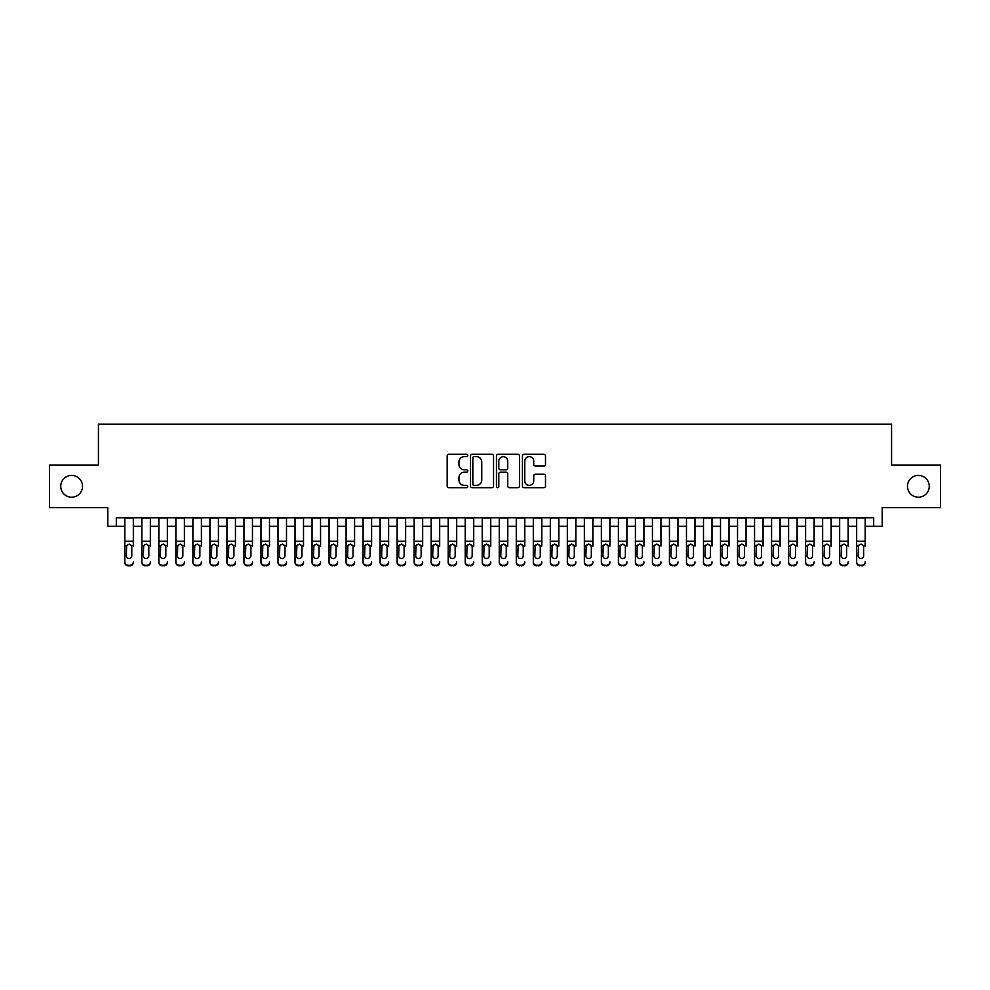 <?xml version="1.0" encoding="UTF-8"?>
<svg xmlns="http://www.w3.org/2000/svg" width="990" height="990" viewBox="0 0 990 990"><rect width="100%" height="100%" fill="white"/><g stroke="black" fill="none" stroke-linecap="round" stroke-linejoin="round"><path stroke-width="1.49" d="M467.763 455.462A1.176 1.176 0 0 0 466.599 454.299L448.854 454.299A1.671 1.671 0 0 0 447.183 455.969L447.183 486.041A1.671 1.671 0 0 0 448.854 487.711L466.599 487.711A1.176 1.176 0 0 0 467.763 486.536A1.176 1.176 0 0 0 466.599 485.372L464.298 485.372A5.346 5.346 0 0 1 458.952 480.026L458.952 477.514A5.346 5.346 0 0 1 464.298 472.168L466.599 472.168A1.176 1.176 0 0 0 467.763 471.005A1.176 1.176 0 0 0 466.599 469.829L464.298 469.829A5.346 5.346 0 0 1 458.952 464.483L458.952 461.983A5.346 5.346 0 0 1 464.298 456.637L466.599 456.637A1.176 1.176 0 0 0 467.763 455.462M907.484 486.325A10.89 10.89 0 0 0 918.374 497.215A10.89 10.89 0 0 0 929.264 486.325A10.89 10.89 0 0 0 918.374 475.423A10.89 10.89 0 0 0 907.484 486.325M60.736 486.325A10.89 10.89 0 0 0 71.627 497.215A10.89 10.89 0 0 0 82.517 486.325A10.89 10.89 0 0 0 71.627 475.423A10.89 10.89 0 0 0 60.736 486.325M543.819 466.067A1.671 1.671 0 0 0 545.49 464.397L545.49 455.969A1.671 1.671 0 0 0 543.819 454.299L524.106 454.299A1.671 1.671 0 0 0 522.435 455.969L522.435 486.041A1.671 1.671 0 0 0 524.106 487.711L543.819 487.711A1.671 1.671 0 0 0 545.49 486.041L545.49 475.844A1.671 1.671 0 0 0 543.819 474.173L535.392 474.173A1.671 1.671 0 0 0 533.721 475.844L533.721 480.905A4.467 4.467 0 0 1 529.254 485.372A4.467 4.467 0 0 1 524.774 480.905L524.774 461.105A4.467 4.467 0 0 1 529.254 456.637A4.467 4.467 0 0 1 533.721 461.105L533.721 464.397A1.671 1.671 0 0 0 535.392 466.067L543.819 466.067M116.3 526.321L116.3 517.807L873.7 517.807L873.7 526.321L882.201 526.321L882.201 507.598L940.5 507.598L940.5 465.04L891.569 465.04L891.569 424.203L98.431 424.203L98.431 465.04L49.5 465.04L49.5 507.598L107.799 507.598L107.799 526.321L124.814 526.321M493.54 455.969A1.671 1.671 0 0 0 491.869 454.299L472.156 454.299A1.671 1.671 0 0 0 470.485 455.969L470.485 486.041A1.671 1.671 0 0 0 472.156 487.711L491.869 487.711A1.671 1.671 0 0 0 493.54 486.041L493.54 455.969M498.131 454.299L517.844 454.299A1.671 1.671 0 0 1 519.515 455.969L519.515 486.041A1.671 1.671 0 0 1 517.844 487.711L509.404 487.711A1.671 1.671 0 0 1 507.734 486.041L507.734 473.839A1.671 1.671 0 0 0 506.063 472.168L500.47 472.168A1.671 1.671 0 0 0 498.799 473.839L498.799 486.536A1.176 1.176 0 0 1 497.636 487.711A1.176 1.176 0 0 1 496.46 486.536L496.46 455.969A1.671 1.671 0 0 1 498.131 454.299M133.328 526.321L141.83 526.321M150.344 526.321L158.858 526.321M167.36 526.321L175.874 526.321M184.388 526.321L192.889 526.321M201.403 526.321L209.917 526.321M218.419 526.321L226.933 526.321M235.447 526.321L243.948 526.321M252.462 526.321L260.976 526.321M269.49 526.321L277.992 526.321M286.506 526.321L295.02 526.321M303.522 526.321L312.036 526.321M320.55 526.321L329.051 526.321M337.565 526.321L346.079 526.321M354.581 526.321L363.095 526.321M371.609 526.321L380.111 526.321M388.625 526.321L397.139 526.321M405.64 526.321L414.154 526.321M422.668 526.321L431.17 526.321M439.684 526.321L448.198 526.321M456.699 526.321L465.213 526.321M473.727 526.321L482.229 526.321M490.743 526.321L499.257 526.321M507.771 526.321L516.273 526.321M524.787 526.321L533.301 526.321M541.802 526.321L550.316 526.321M558.83 526.321L567.332 526.321M575.846 526.321L584.36 526.321M592.861 526.321L601.375 526.321M609.889 526.321L618.391 526.321M626.905 526.321L635.419 526.321M643.921 526.321L652.435 526.321M660.949 526.321L669.45 526.321M677.964 526.321L686.478 526.321M694.98 526.321L703.494 526.321M712.008 526.321L720.51 526.321M729.024 526.321L737.538 526.321M746.052 526.321L754.553 526.321M763.067 526.321L771.581 526.321M780.083 526.321L788.597 526.321M797.111 526.321L805.613 526.321M814.127 526.321L822.64 526.321M831.142 526.321L839.656 526.321M848.17 526.321L856.672 526.321M865.186 526.321L873.7 526.321M473.987 456.637A1.176 1.176 0 0 0 472.824 457.801L472.824 484.197A1.176 1.176 0 0 0 473.987 485.372L476.413 485.372A5.346 5.346 0 0 0 481.759 480.026L481.759 461.983A5.346 5.346 0 0 0 476.413 456.637L473.987 456.637M507.734 461.192A4.467 4.467 0 0 0 503.267 456.712A4.467 4.467 0 0 0 498.799 461.192L498.799 468.159A1.671 1.671 0 0 0 500.47 469.829L506.063 469.829A1.671 1.671 0 0 0 507.734 468.159L507.734 461.192M124.814 546.134L124.814 561.887A3.403 3.378 -0 0 0 128.217 565.265L129.925 565.265A3.403 3.378 -0 0 0 133.328 561.887L133.328 562.431A3.403 3.378 180 0 1 129.925 565.797L129.925 565.265M133.328 546.134L133.328 517.807M131.794 555.811L131.794 546.851L131.794 555.811A2.723 2.698 180 0 1 129.071 558.521A2.723 2.698 180 0 0 131.794 555.811M126.349 556.343L126.349 555.811A2.723 2.698 180 0 0 129.071 558.521M127.648 544.512L126.349 546.641M130.494 544.512L129.071 544.116L131.484 545.589L131.794 546.851M124.814 517.807L124.814 562.431A3.403 3.378 180 0 0 128.217 565.797L129.925 565.797M124.814 545.589L126.646 545.589L126.349 555.811M126.646 545.589L129.071 544.116M141.83 517.807L141.83 561.887A3.403 3.378 -0 0 0 145.233 565.265L146.941 565.265A3.403 3.378 -0 0 0 150.344 561.887L150.344 562.431A3.403 3.378 180 0 1 146.941 565.797L146.941 565.265M150.344 546.134L150.344 517.807M148.809 555.811L148.809 546.851L148.809 555.811A2.723 2.698 180 0 1 146.087 558.521A2.723 2.698 180 0 0 148.809 555.811M143.364 556.343L143.364 555.811A2.723 2.698 180 0 0 146.087 558.521M144.664 544.512L143.364 546.641M147.51 544.512L146.087 544.116L148.512 545.589L148.809 546.851M158.858 517.807L158.858 561.887A3.403 3.378 -0 0 0 162.261 565.265L163.956 565.265A3.403 3.378 -0 0 0 167.36 561.887L167.36 562.431A3.403 3.378 180 0 1 163.956 565.797L163.956 565.265M167.36 546.134L167.36 517.807M165.837 555.811L165.837 546.851L165.837 555.811A2.723 2.698 180 0 1 163.115 558.521A2.723 2.698 180 0 0 165.837 555.811M160.38 556.343L160.38 555.811A2.723 2.698 180 0 0 163.115 558.521M161.692 544.512L160.38 546.641M164.526 544.512L163.115 544.116L165.528 545.589L165.837 546.851M175.874 517.807L175.874 561.887A3.403 3.378 -0 0 0 179.277 565.265L180.984 565.265A3.403 3.378 -0 0 0 184.388 561.887L184.388 562.431A3.403 3.378 180 0 1 180.984 565.797L180.984 565.265M184.388 546.134L184.388 517.807M182.853 555.811L182.853 546.851L182.853 555.811A2.723 2.698 180 0 1 180.131 558.521A2.723 2.698 180 0 0 182.853 555.811M177.408 556.343L177.408 555.811A2.723 2.698 180 0 0 180.131 558.521M178.707 544.512L177.408 546.641M181.554 544.512L180.131 544.116L182.556 545.589L182.853 546.851M192.889 517.807L192.889 561.887A3.403 3.378 -0 0 0 196.292 565.265L198 565.265A3.403 3.378 -0 0 0 201.403 561.887L201.403 562.431A3.403 3.378 180 0 1 198 565.797L198 565.265M201.403 546.134L201.403 517.807M199.869 555.811L199.869 546.851L199.869 555.811A2.723 2.698 180 0 1 197.146 558.521A2.723 2.698 180 0 0 199.869 555.811M194.424 556.343L194.424 555.811A2.723 2.698 180 0 0 197.146 558.521M195.723 544.512L194.424 546.641M198.569 544.512L197.146 544.116L199.572 545.589L199.869 546.851M145.233 565.265L146.941 565.797M145.233 565.797A3.403 3.378 180 0 1 141.83 562.431L141.83 561.887M141.83 545.589L143.661 545.589L143.364 555.811M143.661 545.589L146.087 544.116M162.261 565.265L163.956 565.797M162.261 565.797A3.403 3.378 180 0 1 158.858 562.431L158.858 561.887M158.858 545.589L160.689 545.589L160.38 555.811M160.689 545.589L163.115 544.116M179.277 565.265L180.984 565.797M179.277 565.797A3.403 3.378 180 0 1 175.874 562.431L175.874 561.887M175.874 545.589L177.705 545.589L177.408 555.811M177.705 545.589L180.131 544.116M196.292 565.265L198 565.797M196.292 565.797A3.403 3.378 180 0 1 192.889 562.431L192.889 561.887M192.889 545.589L194.733 545.589L194.424 555.811M194.733 545.589L197.146 544.116M209.917 517.807L209.917 561.887A3.403 3.378 -0 0 0 213.32 565.265L215.016 565.265A3.403 3.378 -0 0 0 218.419 561.887L218.419 562.431A3.403 3.378 180 0 1 215.016 565.797L215.016 565.265M218.419 546.134L218.419 517.807M216.897 555.811L216.897 546.851L216.897 555.811A2.723 2.698 180 0 1 214.174 558.521A2.723 2.698 180 0 0 216.897 555.811M211.452 556.343L211.452 555.811A2.723 2.698 180 0 0 214.174 558.521M212.751 544.512L211.452 546.641M215.585 544.512L214.174 544.116L216.587 545.589L216.897 546.851M213.32 565.265L215.016 565.797M213.32 565.797A3.403 3.378 180 0 1 209.917 562.431L209.917 561.887M209.917 545.589L211.749 545.589L211.452 555.811M211.749 545.589L214.174 544.116M226.933 517.807L226.933 561.887A3.403 3.378 -0 0 0 230.336 565.265L232.044 565.265A3.403 3.378 -0 0 0 235.447 561.887L235.447 562.431A3.403 3.378 180 0 1 232.044 565.797L232.044 565.265M235.447 546.134L235.447 517.807M233.912 555.811L233.912 546.851L233.912 555.811A2.723 2.698 180 0 1 231.19 558.521A2.723 2.698 180 0 0 233.912 555.811M228.467 556.343L228.467 555.811A2.723 2.698 180 0 0 231.19 558.521M229.767 544.512L228.467 546.641M232.613 544.512L231.19 544.116L233.615 545.589L233.912 546.851M230.336 565.265L232.044 565.797M230.336 565.797A3.403 3.378 180 0 1 226.933 562.431L226.933 561.887M226.933 545.589L228.764 545.589L228.467 555.811M228.764 545.589L231.19 544.116M243.948 517.807L243.948 561.887A3.403 3.378 -0 0 0 247.364 565.265L249.059 565.265A3.403 3.378 -0 0 0 252.462 561.887L252.462 562.431A3.403 3.378 180 0 1 249.059 565.797L249.059 565.265M252.462 546.134L252.462 517.807M250.928 555.811L250.928 546.851L250.928 555.811A2.723 2.698 180 0 1 248.205 558.521A2.723 2.698 180 0 0 250.928 555.811M245.483 556.343L245.483 555.811A2.723 2.698 180 0 0 248.205 558.521M246.782 544.512L245.483 546.641M249.629 544.512L248.205 544.116L250.631 545.589L250.928 546.851M247.364 565.265L249.059 565.797M247.364 565.797A3.403 3.378 180 0 1 243.948 562.431L243.948 561.887M243.948 545.589L245.792 545.589L245.483 555.811M245.792 545.589L248.205 544.116M260.976 517.807L260.976 561.887A3.403 3.378 -0 0 0 264.38 565.265L266.075 565.265A3.403 3.378 -0 0 0 269.49 561.887L269.49 562.431A3.403 3.378 180 0 1 266.075 565.797L266.075 565.265M269.49 546.134L269.49 517.807M267.956 555.811L267.956 546.851L267.956 555.811A2.723 2.698 180 0 1 265.233 558.521A2.723 2.698 180 0 0 267.956 555.811M262.511 556.343L262.511 555.811A2.723 2.698 180 0 0 265.233 558.521M263.81 544.512L262.511 546.641M266.644 544.512L265.233 544.116L267.647 545.589L267.956 546.851M264.38 565.265L266.075 565.797M264.38 565.797A3.403 3.378 180 0 1 260.976 562.431L260.976 561.887M260.976 545.589L262.808 545.589L262.511 555.811M262.808 545.589L265.233 544.116M277.992 517.807L277.992 561.887A3.403 3.378 -0 0 0 281.395 565.265L283.103 565.265A3.403 3.378 -0 0 0 286.506 561.887L286.506 562.431A3.403 3.378 180 0 1 283.103 565.797L283.103 565.265M286.506 546.134L286.506 517.807M284.971 555.811L284.971 546.851L284.971 555.811A2.723 2.698 180 0 1 282.249 558.521A2.723 2.698 180 0 0 284.971 555.811M279.526 556.343L279.526 555.811A2.723 2.698 180 0 0 282.249 558.521M280.826 544.512L279.526 546.641M283.672 544.512L282.249 544.116L284.675 545.589L284.971 546.851M281.395 565.265L283.103 565.797M281.395 565.797A3.403 3.378 180 0 1 277.992 562.431L277.992 561.887M277.992 545.589L279.824 545.589L279.526 555.811M279.824 545.589L282.249 544.116M295.02 517.807L295.02 561.887A3.403 3.378 -0 0 0 298.423 565.265L300.119 565.265A3.403 3.378 -0 0 0 303.522 561.887L303.522 562.431A3.403 3.378 180 0 1 300.119 565.797L300.119 565.265M303.522 546.134L303.522 517.807M301.987 555.811L301.987 546.851L301.987 555.811A2.723 2.698 180 0 1 299.265 558.521A2.723 2.698 180 0 0 301.987 555.811M296.542 556.343L296.542 555.811A2.723 2.698 180 0 0 299.265 558.521M297.854 544.512L296.542 546.641M300.688 544.512L299.265 544.116L301.69 545.589L301.987 546.851M298.423 565.265L300.119 565.797M298.423 565.797A3.403 3.378 180 0 1 295.02 562.431L295.02 561.887M295.02 545.589L296.851 545.589L296.542 555.811M296.851 545.589L299.265 544.116M312.036 517.807L312.036 561.887A3.403 3.378 -0 0 0 315.439 565.265L317.147 565.265A3.403 3.378 -0 0 0 320.55 561.887L320.55 562.431A3.403 3.378 180 0 1 317.147 565.797L317.147 565.265M320.55 546.134L320.55 517.807M319.015 555.811L319.015 546.851L319.015 555.811A2.723 2.698 180 0 1 316.293 558.521A2.723 2.698 180 0 0 319.015 555.811M313.57 556.343L313.57 555.811A2.723 2.698 180 0 0 316.293 558.521M314.87 544.512L313.57 546.641M317.716 544.512L316.293 544.116L318.706 545.589L319.015 546.851M315.439 565.265L317.147 565.797M315.439 565.797A3.403 3.378 180 0 1 312.036 562.431L312.036 561.887M312.036 545.589L313.867 545.589L313.57 555.811M313.867 545.589L316.293 544.116M329.051 517.807L329.051 561.887A3.403 3.378 -0 0 0 332.454 565.265L334.162 565.265A3.403 3.378 -0 0 0 337.565 561.887L337.565 562.431A3.403 3.378 180 0 1 334.162 565.797L334.162 565.265M337.565 546.134L337.565 517.807M336.031 555.811L336.031 546.851L336.031 555.811A2.723 2.698 180 0 1 333.308 558.521A2.723 2.698 180 0 0 336.031 555.811M330.586 556.343L330.586 555.811A2.723 2.698 180 0 0 333.308 558.521M331.885 544.512L330.586 546.641M334.731 544.512L333.308 544.116L335.734 545.589L336.031 546.851M332.454 565.265L334.162 565.797M332.454 565.797A3.403 3.378 180 0 1 329.051 562.431L329.051 561.887M329.051 545.589L330.883 545.589L330.586 555.811M330.883 545.589L333.308 544.116M346.079 517.807L346.079 561.887A3.403 3.378 -0 0 0 349.482 565.265L351.178 565.265A3.403 3.378 -0 0 0 354.581 561.887L354.581 562.431A3.403 3.378 180 0 1 351.178 565.797L351.178 565.265M354.581 546.134L354.581 517.807M353.059 555.811L353.059 546.851L353.059 555.811A2.723 2.698 180 0 1 350.324 558.521A2.723 2.698 180 0 0 353.059 555.811M347.601 556.343L347.601 555.811A2.723 2.698 180 0 0 350.324 558.521M348.913 544.512L347.601 546.641M351.747 544.512L350.324 544.116L352.749 545.589L353.059 546.851M349.482 565.265L351.178 565.797M349.482 565.797A3.403 3.378 180 0 1 346.079 562.431L346.079 561.887M346.079 545.589L347.911 545.589L347.601 555.811M347.911 545.589L350.324 544.116M363.095 517.807L363.095 561.887A3.403 3.378 -0 0 0 366.498 565.265L368.206 565.265A3.403 3.378 -0 0 0 371.609 561.887L371.609 562.431A3.403 3.378 180 0 1 368.206 565.797L368.206 565.265M371.609 546.134L371.609 517.807M370.074 555.811L370.074 546.851L370.074 555.811A2.723 2.698 180 0 1 367.352 558.521A2.723 2.698 180 0 0 370.074 555.811M364.629 556.343L364.629 555.811A2.723 2.698 180 0 0 367.352 558.521M365.929 544.512L364.629 546.641M368.775 544.512L367.352 544.116L369.777 545.589L370.074 546.851M366.498 565.265L368.206 565.797M366.498 565.797A3.403 3.378 180 0 1 363.095 562.431L363.095 561.887M363.095 545.589L364.926 545.589L364.629 555.811M364.926 545.589L367.352 544.116M380.111 517.807L380.111 561.887A3.403 3.378 -0 0 0 383.514 565.265L385.221 565.265A3.403 3.378 -0 0 0 388.625 561.887L388.625 562.431A3.403 3.378 180 0 1 385.221 565.797L385.221 565.265M388.625 546.134L388.625 517.807M387.09 555.811L387.09 546.851L387.09 555.811A2.723 2.698 180 0 1 384.368 558.521A2.723 2.698 180 0 0 387.09 555.811M381.645 556.343L381.645 555.811A2.723 2.698 180 0 0 384.368 558.521M382.944 544.512L381.645 546.641M385.791 544.512L384.368 544.116L386.793 545.589L387.09 546.851M383.514 565.265L385.221 565.797M383.514 565.797A3.403 3.378 180 0 1 380.111 562.431L380.111 561.887M380.111 545.589L381.942 545.589L381.645 555.811M381.942 545.589L384.368 544.116M397.139 517.807L397.139 561.887A3.403 3.378 -0 0 0 400.542 565.265L402.237 565.265A3.403 3.378 -0 0 0 405.64 561.887L405.64 562.431A3.403 3.378 180 0 1 402.237 565.797L402.237 565.265M405.64 546.134L405.64 517.807M404.118 555.811L404.118 546.851L404.118 555.811A2.723 2.698 180 0 1 401.396 558.521A2.723 2.698 180 0 0 404.118 555.811M398.661 556.343L398.661 555.811A2.723 2.698 180 0 0 401.396 558.521M399.972 544.512L398.661 546.641M402.806 544.512L401.396 544.116L403.809 545.589L404.118 546.851M400.542 565.265L402.237 565.797M400.542 565.797A3.403 3.378 180 0 1 397.139 562.431L397.139 561.887M397.139 545.589L398.97 545.589L398.661 555.811M398.97 545.589L401.396 544.116M414.154 517.807L414.154 561.887A3.403 3.378 -0 0 0 417.557 565.265L419.265 565.265A3.403 3.378 -0 0 0 422.668 561.887L422.668 562.431A3.403 3.378 180 0 1 419.265 565.797L419.265 565.265M422.668 546.134L422.668 517.807M421.134 555.811L421.134 546.851L421.134 555.811A2.723 2.698 180 0 1 418.411 558.521A2.723 2.698 180 0 0 421.134 555.811M415.689 556.343L415.689 555.811A2.723 2.698 180 0 0 418.411 558.521M416.988 544.512L415.689 546.641M419.834 544.512L418.411 544.116L420.837 545.589L421.134 546.851M417.557 565.265L419.265 565.797M417.557 565.797A3.403 3.378 180 0 1 414.154 562.431L414.154 561.887M414.154 545.589L415.986 545.589L415.689 555.811M415.986 545.589L418.411 544.116M431.17 517.807L431.17 561.887A3.403 3.378 -0 0 0 434.573 565.265L436.281 565.265A3.403 3.378 -0 0 0 439.684 561.887L439.684 562.431A3.403 3.378 180 0 1 436.281 565.797L436.281 565.265M439.684 546.134L439.684 517.807M438.149 555.811L438.149 546.851L438.149 555.811A2.723 2.698 180 0 1 435.427 558.521A2.723 2.698 180 0 0 438.149 555.811M432.704 556.343L432.704 555.811A2.723 2.698 180 0 0 435.427 558.521M434.004 544.512L432.704 546.641M436.85 544.512L435.427 544.116L437.852 545.589L438.149 546.851M434.573 565.265L436.281 565.797M434.573 565.797A3.403 3.378 180 0 1 431.17 562.431L431.17 561.887M431.17 545.589L433.014 545.589L432.704 555.811M433.014 545.589L435.427 544.116M448.198 517.807L448.198 561.887A3.403 3.378 -0 0 0 451.601 565.265L453.296 565.265A3.403 3.378 -0 0 0 456.699 561.887L456.699 562.431A3.403 3.378 180 0 1 453.296 565.797L453.296 565.265M456.699 546.134L456.699 517.807M455.177 555.811L455.177 546.851L455.177 555.811A2.723 2.698 180 0 1 452.455 558.521A2.723 2.698 180 0 0 455.177 555.811M449.732 556.343L449.732 555.811A2.723 2.698 180 0 0 452.455 558.521M451.032 544.512L449.732 546.641M453.865 544.512L452.455 544.116L454.868 545.589L455.177 546.851M451.601 565.265L453.296 565.797M451.601 565.797A3.403 3.378 180 0 1 448.198 562.431L448.198 561.887M448.198 545.589L450.029 545.589L449.732 555.811M450.029 545.589L452.455 544.116M465.213 517.807L465.213 561.887A3.403 3.378 -0 0 0 468.617 565.265L470.324 565.265A3.403 3.378 -0 0 0 473.727 561.887L473.727 562.431A3.403 3.378 180 0 1 470.324 565.797L470.324 565.265M473.727 546.134L473.727 517.807M472.193 555.811L472.193 546.851L472.193 555.811A2.723 2.698 180 0 1 469.47 558.521A2.723 2.698 180 0 0 472.193 555.811M466.748 556.343L466.748 555.811A2.723 2.698 180 0 0 469.47 558.521M468.047 544.512L466.748 546.641M470.894 544.512L469.47 544.116L471.896 545.589L472.193 546.851M468.617 565.265L470.324 565.797M468.617 565.797A3.403 3.378 180 0 1 465.213 562.431L465.213 561.887M465.213 545.589L467.045 545.589L466.748 555.811M467.045 545.589L469.47 544.116M482.229 517.807L482.229 561.887A3.403 3.378 -0 0 0 485.644 565.265L487.34 565.265A3.403 3.378 -0 0 0 490.743 561.887L490.743 562.431A3.403 3.378 180 0 1 487.34 565.797L487.34 565.265M490.743 546.134L490.743 517.807M489.209 555.811L489.209 546.851L489.209 555.811A2.723 2.698 180 0 1 486.486 558.521A2.723 2.698 180 0 0 489.209 555.811M483.764 556.343L483.764 555.811A2.723 2.698 180 0 0 486.486 558.521M485.075 544.512L483.764 546.641M487.909 544.512L486.486 544.116L488.911 545.589L489.209 546.851M485.644 565.265L487.34 565.797M485.644 565.797A3.403 3.378 180 0 1 482.229 562.431L482.229 561.887M482.229 545.589L484.073 545.589L483.764 555.811M484.073 545.589L486.486 544.116M499.257 517.807L499.257 561.887A3.403 3.378 -0 0 0 502.66 565.265L504.356 565.265A3.403 3.378 -0 0 0 507.771 561.887L507.771 562.431A3.403 3.378 180 0 1 504.356 565.797L504.356 565.265M507.771 546.134L507.771 517.807M506.236 555.811L506.236 546.851L506.236 555.811A2.723 2.698 180 0 1 503.514 558.521A2.723 2.698 180 0 0 506.236 555.811M500.792 556.343L500.792 555.811A2.723 2.698 180 0 0 503.514 558.521M502.091 544.512L500.792 546.641M504.937 544.512L503.514 544.116L505.927 545.589L506.236 546.851M502.66 565.265L504.356 565.797M502.66 565.797A3.403 3.378 180 0 1 499.257 562.431L499.257 561.887M499.257 545.589L501.089 545.589L500.792 555.811M501.089 545.589L503.514 544.116M516.273 517.807L516.273 561.887A3.403 3.378 -0 0 0 519.676 565.265L521.384 565.265A3.403 3.378 -0 0 0 524.787 561.887L524.787 562.431A3.403 3.378 180 0 1 521.384 565.797L521.384 565.265M524.787 546.134L524.787 517.807M523.252 555.811L523.252 546.851L523.252 555.811A2.723 2.698 180 0 1 520.53 558.521A2.723 2.698 180 0 0 523.252 555.811M517.807 556.343L517.807 555.811A2.723 2.698 180 0 0 520.53 558.521M519.107 544.512L517.807 546.641M521.953 544.512L520.53 544.116L522.955 545.589L523.252 546.851M519.676 565.265L521.384 565.797M519.676 565.797A3.403 3.378 180 0 1 516.273 562.431L516.273 561.887M516.273 545.589L518.104 545.589L517.807 555.811M518.104 545.589L520.53 544.116M533.301 517.807L533.301 561.887A3.403 3.378 -0 0 0 536.704 565.265L538.399 565.265A3.403 3.378 -0 0 0 541.802 561.887L541.802 562.431A3.403 3.378 180 0 1 538.399 565.797L538.399 565.265M541.802 546.134L541.802 517.807M540.268 555.811L540.268 546.851L540.268 555.811A2.723 2.698 180 0 1 537.545 558.521A2.723 2.698 180 0 0 540.268 555.811M534.823 556.343L534.823 555.811A2.723 2.698 180 0 0 537.545 558.521M536.135 544.512L534.823 546.641M538.968 544.512L537.545 544.116L539.971 545.589L540.268 546.851M536.704 565.265L538.399 565.797M536.704 565.797A3.403 3.378 180 0 1 533.301 562.431L533.301 561.887M533.301 545.589L535.132 545.589L534.823 555.811M535.132 545.589L537.545 544.116M550.316 517.807L550.316 561.887A3.403 3.378 -0 0 0 553.719 565.265L555.427 565.265A3.403 3.378 -0 0 0 558.83 561.887L558.83 562.431A3.403 3.378 180 0 1 555.427 565.797L555.427 565.265M558.83 546.134L558.83 517.807M557.296 555.811L557.296 546.851L557.296 555.811A2.723 2.698 180 0 1 554.573 558.521A2.723 2.698 180 0 0 557.296 555.811M551.851 556.343L551.851 555.811A2.723 2.698 180 0 0 554.573 558.521M553.15 544.512L551.851 546.641M555.996 544.512L554.573 544.116L556.986 545.589L557.296 546.851M553.719 565.265L555.427 565.797M553.719 565.797A3.403 3.378 180 0 1 550.316 562.431L550.316 561.887M550.316 545.589L552.148 545.589L551.851 555.811M552.148 545.589L554.573 544.116M567.332 517.807L567.332 561.887A3.403 3.378 -0 0 0 570.735 565.265L572.443 565.265A3.403 3.378 -0 0 0 575.846 561.887L575.846 562.431A3.403 3.378 180 0 1 572.443 565.797L572.443 565.265M575.846 546.134L575.846 517.807M574.311 555.811L574.311 546.851L574.311 555.811A2.723 2.698 180 0 1 571.589 558.521A2.723 2.698 180 0 0 574.311 555.811M568.866 556.343L568.866 555.811A2.723 2.698 180 0 0 571.589 558.521M570.166 544.512L568.866 546.641M573.012 544.512L571.589 544.116L574.014 545.589L574.311 546.851M570.735 565.265L572.443 565.797M570.735 565.797A3.403 3.378 180 0 1 567.332 562.431L567.332 561.887M567.332 545.589L569.163 545.589L568.866 555.811M569.163 545.589L571.589 544.116M584.36 517.807L584.36 561.887A3.403 3.378 -0 0 0 587.763 565.265L589.458 565.265A3.403 3.378 -0 0 0 592.861 561.887L592.861 562.431A3.403 3.378 180 0 1 589.458 565.797L589.458 565.265M592.861 546.134L592.861 517.807M591.339 555.811L591.339 546.851L591.339 555.811A2.723 2.698 180 0 1 588.605 558.521A2.723 2.698 180 0 0 591.339 555.811M585.882 556.343L585.882 555.811A2.723 2.698 180 0 0 588.605 558.521M587.194 544.512L585.882 546.641M590.028 544.512L588.605 544.116L591.03 545.589L591.339 546.851M587.763 565.265L589.458 565.797M587.763 565.797A3.403 3.378 180 0 1 584.36 562.431L584.36 561.887M584.36 545.589L586.191 545.589L585.882 555.811M586.191 545.589L588.605 544.116M601.375 517.807L601.375 561.887A3.403 3.378 -0 0 0 604.779 565.265L606.486 565.265A3.403 3.378 -0 0 0 609.889 561.887L609.889 562.431A3.403 3.378 180 0 1 606.486 565.797L606.486 565.265M609.889 546.134L609.889 517.807M608.355 555.811L608.355 546.851L608.355 555.811A2.723 2.698 180 0 1 605.633 558.521A2.723 2.698 180 0 0 608.355 555.811M602.91 556.343L602.91 555.811A2.723 2.698 180 0 0 605.633 558.521M604.209 544.512L602.91 546.641M607.056 544.512L605.633 544.116L608.058 545.589L608.355 546.851M604.779 565.265L606.486 565.797M604.779 565.797A3.403 3.378 180 0 1 601.375 562.431L601.375 561.887M601.375 545.589L603.207 545.589L602.91 555.811M603.207 545.589L605.633 544.116M618.391 517.807L618.391 561.887A3.403 3.378 -0 0 0 621.794 565.265L623.502 565.265A3.403 3.378 -0 0 0 626.905 561.887L626.905 562.431A3.403 3.378 180 0 1 623.502 565.797L623.502 565.265M626.905 546.134L626.905 517.807M625.371 555.811L625.371 546.851L625.371 555.811A2.723 2.698 180 0 1 622.648 558.521A2.723 2.698 180 0 0 625.371 555.811M619.926 556.343L619.926 555.811A2.723 2.698 180 0 0 622.648 558.521M621.225 544.512L619.926 546.641M624.071 544.512L622.648 544.116L625.074 545.589L625.371 546.851M621.794 565.265L623.502 565.797M621.794 565.797A3.403 3.378 180 0 1 618.391 562.431L618.391 561.887M618.391 545.589L620.223 545.589L619.926 555.811M620.223 545.589L622.648 544.116M635.419 517.807L635.419 561.887A3.403 3.378 -0 0 0 638.822 565.265L640.518 565.265A3.403 3.378 -0 0 0 643.921 561.887L643.921 562.431A3.403 3.378 180 0 1 640.518 565.797L640.518 565.265M643.921 546.134L643.921 517.807M642.399 555.811L642.399 546.851L642.399 555.811A2.723 2.698 180 0 1 639.676 558.521A2.723 2.698 180 0 0 642.399 555.811M636.941 556.343L636.941 555.811A2.723 2.698 180 0 0 639.676 558.521M638.253 544.512L636.941 546.641M641.087 544.512L639.676 544.116L642.089 545.589L642.399 546.851M638.822 565.265L640.518 565.797M638.822 565.797A3.403 3.378 180 0 1 635.419 562.431L635.419 561.887M635.419 545.589L637.251 545.589L636.941 555.811M637.251 545.589L639.676 544.116M652.435 517.807L652.435 561.887A3.403 3.378 -0 0 0 655.838 565.265L657.546 565.265A3.403 3.378 -0 0 0 660.949 561.887L660.949 562.431A3.403 3.378 180 0 1 657.546 565.797L657.546 565.265M660.949 546.134L660.949 517.807M659.414 555.811L659.414 546.851L659.414 555.811A2.723 2.698 180 0 1 656.692 558.521A2.723 2.698 180 0 0 659.414 555.811M653.969 556.343L653.969 555.811A2.723 2.698 180 0 0 656.692 558.521M655.269 544.512L653.969 546.641M658.115 544.512L656.692 544.116L659.117 545.589L659.414 546.851M655.838 565.265L657.546 565.797M655.838 565.797A3.403 3.378 180 0 1 652.435 562.431L652.435 561.887M652.435 545.589L654.266 545.589L653.969 555.811M654.266 545.589L656.692 544.116M669.45 517.807L669.45 561.887A3.403 3.378 -0 0 0 672.854 565.265L674.561 565.265A3.403 3.378 -0 0 0 677.964 561.887L677.964 562.431A3.403 3.378 180 0 1 674.561 565.797L674.561 565.265M677.964 546.134L677.964 517.807M676.43 555.811L676.43 546.851L676.43 555.811A2.723 2.698 180 0 1 673.707 558.521A2.723 2.698 180 0 0 676.43 555.811M670.985 556.343L670.985 555.811A2.723 2.698 180 0 0 673.707 558.521M672.284 544.512L670.985 546.641M675.13 544.512L673.707 544.116L676.133 545.589L676.43 546.851M672.854 565.265L674.561 565.797M672.854 565.797A3.403 3.378 180 0 1 669.45 562.431L669.45 561.887M669.45 545.589L671.294 545.589L670.985 555.811M671.294 545.589L673.707 544.116M686.478 517.807L686.478 561.887A3.403 3.378 -0 0 0 689.882 565.265L691.577 565.265A3.403 3.378 -0 0 0 694.98 561.887L694.98 562.431A3.403 3.378 180 0 1 691.577 565.797L691.577 565.265M694.98 546.134L694.98 517.807M693.458 555.811L693.458 546.851L693.458 555.811A2.723 2.698 180 0 1 690.735 558.521A2.723 2.698 180 0 0 693.458 555.811M688.013 556.343L688.013 555.811A2.723 2.698 180 0 0 690.735 558.521M689.312 544.512L688.013 546.641M692.146 544.512L690.735 544.116L693.149 545.589L693.458 546.851M689.882 565.265L691.577 565.797M689.882 565.797A3.403 3.378 180 0 1 686.478 562.431L686.478 561.887M686.478 545.589L688.31 545.589L688.013 555.811M688.31 545.589L690.735 544.116M703.494 517.807L703.494 561.887A3.403 3.378 -0 0 0 706.897 565.265L708.605 565.265A3.403 3.378 -0 0 0 712.008 561.887L712.008 562.431A3.403 3.378 180 0 1 708.605 565.797L708.605 565.265M712.008 546.134L712.008 517.807M710.474 555.811L710.474 546.851L710.474 555.811A2.723 2.698 180 0 1 707.751 558.521A2.723 2.698 180 0 0 710.474 555.811M705.029 556.343L705.029 555.811A2.723 2.698 180 0 0 707.751 558.521M706.328 544.512L705.029 546.641M709.174 544.512L707.751 544.116L710.177 545.589L710.474 546.851M706.897 565.265L708.605 565.797M706.897 565.797A3.403 3.378 180 0 1 703.494 562.431L703.494 561.887M703.494 545.589L705.326 545.589L705.029 555.811M705.326 545.589L707.751 544.116M720.51 517.807L720.51 561.887A3.403 3.378 -0 0 0 723.925 565.265L725.62 565.265A3.403 3.378 -0 0 0 729.024 561.887L729.024 562.431A3.403 3.378 180 0 1 725.62 565.797L725.62 565.265M729.024 546.134L729.024 517.807M727.489 555.811L727.489 546.851L727.489 555.811A2.723 2.698 180 0 1 724.767 558.521A2.723 2.698 180 0 0 727.489 555.811M722.044 556.343L722.044 555.811A2.723 2.698 180 0 0 724.767 558.521M723.356 544.512L722.044 546.641M726.19 544.512L724.767 544.116L727.192 545.589L727.489 546.851M723.925 565.265L725.62 565.797M723.925 565.797A3.403 3.378 180 0 1 720.51 562.431L720.51 561.887M720.51 545.589L722.354 545.589L722.044 555.811M722.354 545.589L724.767 544.116M737.538 517.807L737.538 561.887A3.403 3.378 -0 0 0 740.941 565.265L742.636 565.265A3.403 3.378 -0 0 0 746.052 561.887L746.052 562.431A3.403 3.378 180 0 1 742.636 565.797L742.636 565.265M746.052 546.134L746.052 517.807M744.517 555.811L744.517 546.851L744.517 555.811A2.723 2.698 180 0 1 741.795 558.521A2.723 2.698 180 0 0 744.517 555.811M739.072 556.343L739.072 555.811A2.723 2.698 180 0 0 741.795 558.521M740.371 544.512L739.072 546.641M743.218 544.512L741.795 544.116L744.208 545.589L744.517 546.851M740.941 565.265L742.636 565.797M740.941 565.797A3.403 3.378 180 0 1 737.538 562.431L737.538 561.887M737.538 545.589L739.369 545.589L739.072 555.811M739.369 545.589L741.795 544.116M754.553 517.807L754.553 561.887A3.403 3.378 -0 0 0 757.956 565.265L759.664 565.265A3.403 3.378 -0 0 0 763.067 561.887L763.067 562.431A3.403 3.378 180 0 1 759.664 565.797L759.664 565.265M763.067 546.134L763.067 517.807M761.533 555.811L761.533 546.851L761.533 555.811A2.723 2.698 180 0 1 758.81 558.521A2.723 2.698 180 0 0 761.533 555.811M756.088 556.343L756.088 555.811A2.723 2.698 180 0 0 758.81 558.521M757.387 544.512L756.088 546.641M760.233 544.512L758.81 544.116L761.236 545.589L761.533 546.851M757.956 565.265L759.664 565.797M757.956 565.797A3.403 3.378 180 0 1 754.553 562.431L754.553 561.887M754.553 545.589L756.385 545.589L756.088 555.811M756.385 545.589L758.81 544.116M771.581 517.807L771.581 561.887A3.403 3.378 -0 0 0 774.984 565.265L776.68 565.265A3.403 3.378 -0 0 0 780.083 561.887L780.083 562.431A3.403 3.378 180 0 1 776.68 565.797L776.68 565.265M780.083 546.134L780.083 517.807M778.548 555.811L778.548 546.851L778.548 555.811A2.723 2.698 180 0 1 775.826 558.521A2.723 2.698 180 0 0 778.548 555.811M773.103 556.343L773.103 555.811A2.723 2.698 180 0 0 775.826 558.521M774.415 544.512L773.103 546.641M777.249 544.512L775.826 544.116L778.251 545.589L778.548 546.851M774.984 565.265L776.68 565.797M774.984 565.797A3.403 3.378 180 0 1 771.581 562.431L771.581 561.887M771.581 545.589L773.413 545.589L773.103 555.811M773.413 545.589L775.826 544.116M788.597 517.807L788.597 561.887A3.403 3.378 -0 0 0 792 565.265L793.708 565.265A3.403 3.378 -0 0 0 797.111 561.887L797.111 562.431A3.403 3.378 180 0 1 793.708 565.797L793.708 565.265M797.111 546.134L797.111 517.807M795.576 555.811L795.576 546.851L795.576 555.811A2.723 2.698 180 0 1 792.854 558.521A2.723 2.698 180 0 0 795.576 555.811M790.131 556.343L790.131 555.811A2.723 2.698 180 0 0 792.854 558.521M791.431 544.512L790.131 546.641M794.277 544.512L792.854 544.116L795.267 545.589L795.576 546.851M792 565.265L793.708 565.797M792 565.797A3.403 3.378 180 0 1 788.597 562.431L788.597 561.887M788.597 545.589L790.428 545.589L790.131 555.811M790.428 545.589L792.854 544.116M805.613 517.807L805.613 561.887A3.403 3.378 -0 0 0 809.016 565.265L810.723 565.265A3.403 3.378 -0 0 0 814.127 561.887L814.127 562.431A3.403 3.378 180 0 1 810.723 565.797L810.723 565.265M814.127 546.134L814.127 517.807M812.592 555.811L812.592 546.851L812.592 555.811A2.723 2.698 180 0 1 809.87 558.521A2.723 2.698 180 0 0 812.592 555.811M807.147 556.343L807.147 555.811A2.723 2.698 180 0 0 809.87 558.521M808.446 544.512L807.147 546.641M811.293 544.512L809.87 544.116L812.295 545.589L812.592 546.851M809.016 565.265L810.723 565.797M809.016 565.797A3.403 3.378 180 0 1 805.613 562.431L805.613 561.887M805.613 545.589L807.444 545.589L807.147 555.811M807.444 545.589L809.87 544.116M822.64 517.807L822.64 561.887A3.403 3.378 -0 0 0 826.044 565.265L827.739 565.265A3.403 3.378 -0 0 0 831.142 561.887L831.142 562.431A3.403 3.378 180 0 1 827.739 565.797L827.739 565.265M831.142 546.134L831.142 517.807M829.62 555.811L829.62 546.851L829.62 555.811A2.723 2.698 180 0 1 826.885 558.521A2.723 2.698 180 0 0 829.62 555.811M824.163 556.343L824.163 555.811A2.723 2.698 180 0 0 826.885 558.521M825.474 544.512L824.163 546.641M828.308 544.512L826.885 544.116L829.311 545.589L829.62 546.851M826.044 565.265L827.739 565.797M826.044 565.797A3.403 3.378 180 0 1 822.64 562.431L822.64 561.887M822.64 545.589L824.472 545.589L824.163 555.811M824.472 545.589L826.885 544.116M839.656 517.807L839.656 561.887A3.403 3.378 -0 0 0 843.059 565.265L844.767 565.265A3.403 3.378 -0 0 0 848.17 561.887L848.17 562.431A3.403 3.378 180 0 1 844.767 565.797L844.767 565.265M848.17 546.134L848.17 517.807M846.636 555.811L846.636 546.851L846.636 555.811A2.723 2.698 180 0 1 843.913 558.521A2.723 2.698 180 0 0 846.636 555.811M841.191 556.343L841.191 555.811A2.723 2.698 180 0 0 843.913 558.521M842.49 544.512L841.191 546.641M845.336 544.512L843.913 544.116L846.339 545.589L846.636 546.851M843.059 565.265L844.767 565.797M843.059 565.797A3.403 3.378 180 0 1 839.656 562.431L839.656 561.887M839.656 545.589L841.488 545.589L841.191 555.811M841.488 545.589L843.913 544.116M856.672 517.807L856.672 561.887A3.403 3.378 -0 0 0 860.075 565.265L861.783 565.265A3.403 3.378 -0 0 0 865.186 561.887L865.186 562.431A3.403 3.378 180 0 1 861.783 565.797L861.783 565.265M865.186 546.134L865.186 517.807M863.651 555.811L863.651 546.851L863.651 555.811A2.723 2.698 180 0 1 860.929 558.521A2.723 2.698 180 0 0 863.651 555.811M858.206 556.343L858.206 555.811A2.723 2.698 180 0 0 860.929 558.521M859.506 544.512L858.206 546.641M862.352 544.512L860.929 544.116L863.354 545.589L863.651 546.851M860.075 565.265L861.783 565.797M860.075 565.797A3.403 3.378 180 0 1 856.672 562.431L856.672 561.887M856.672 545.589L858.516 545.589L858.206 555.811M858.516 545.589L860.929 544.116M131.484 545.589L133.328 545.589M124.814 541.196L133.328 541.196M124.814 517.931L133.328 517.931M148.512 545.589L150.344 545.589M141.83 541.196L150.344 541.196M141.83 517.931L150.344 517.931M165.528 545.589L167.36 545.589M158.858 541.196L167.36 541.196M158.858 517.931L167.36 517.931M182.556 545.589L184.388 545.589M175.874 541.196L184.388 541.196M175.874 517.931L184.388 517.931M199.572 545.589L201.403 545.589M192.889 541.196L201.403 541.196M192.889 517.931L201.403 517.931M216.587 545.589L218.419 545.589M209.917 541.196L218.419 541.196M209.917 517.931L218.419 517.931M233.615 545.589L235.447 545.589M226.933 541.196L235.447 541.196M226.933 517.931L235.447 517.931M250.631 545.589L252.462 545.589M243.948 541.196L252.462 541.196M243.948 517.931L252.462 517.931M267.647 545.589L269.49 545.589M260.976 541.196L269.49 541.196M260.976 517.931L269.49 517.931M284.675 545.589L286.506 545.589M277.992 541.196L286.506 541.196M277.992 517.931L286.506 517.931M301.69 545.589L303.522 545.589M295.02 541.196L303.522 541.196M295.02 517.931L303.522 517.931M318.706 545.589L320.55 545.589M312.036 541.196L320.55 541.196M312.036 517.931L320.55 517.931M335.734 545.589L337.565 545.589M329.051 541.196L337.565 541.196M329.051 517.931L337.565 517.931M352.749 545.589L354.581 545.589M346.079 541.196L354.581 541.196M346.079 517.931L354.581 517.931M369.777 545.589L371.609 545.589M363.095 541.196L371.609 541.196M363.095 517.931L371.609 517.931M386.793 545.589L388.625 545.589M380.111 541.196L388.625 541.196M380.111 517.931L388.625 517.931M403.809 545.589L405.64 545.589M397.139 541.196L405.64 541.196M397.139 517.931L405.64 517.931M420.837 545.589L422.668 545.589M414.154 541.196L422.668 541.196M414.154 517.931L422.668 517.931M437.852 545.589L439.684 545.589M431.17 541.196L439.684 541.196M431.17 517.931L439.684 517.931M454.868 545.589L456.699 545.589M448.198 541.196L456.699 541.196M448.198 517.931L456.699 517.931M471.896 545.589L473.727 545.589M465.213 541.196L473.727 541.196M465.213 517.931L473.727 517.931M488.911 545.589L490.743 545.589M482.229 541.196L490.743 541.196M482.229 517.931L490.743 517.931M505.927 545.589L507.771 545.589M499.257 541.196L507.771 541.196M499.257 517.931L507.771 517.931M522.955 545.589L524.787 545.589M516.273 541.196L524.787 541.196M516.273 517.931L524.787 517.931M539.971 545.589L541.802 545.589M533.301 541.196L541.802 541.196M533.301 517.931L541.802 517.931M556.986 545.589L558.83 545.589M550.316 541.196L558.83 541.196M550.316 517.931L558.83 517.931M574.014 545.589L575.846 545.589M567.332 541.196L575.846 541.196M567.332 517.931L575.846 517.931M591.03 545.589L592.861 545.589M584.36 541.196L592.861 541.196M584.36 517.931L592.861 517.931M608.058 545.589L609.889 545.589M601.375 541.196L609.889 541.196M601.375 517.931L609.889 517.931M625.074 545.589L626.905 545.589M618.391 541.196L626.905 541.196M618.391 517.931L626.905 517.931M642.089 545.589L643.921 545.589M635.419 541.196L643.921 541.196M635.419 517.931L643.921 517.931M659.117 545.589L660.949 545.589M652.435 541.196L660.949 541.196M652.435 517.931L660.949 517.931M676.133 545.589L677.964 545.589M669.45 541.196L677.964 541.196M669.45 517.931L677.964 517.931M693.149 545.589L694.98 545.589M686.478 541.196L694.98 541.196M686.478 517.931L694.98 517.931M710.177 545.589L712.008 545.589M703.494 541.196L712.008 541.196M703.494 517.931L712.008 517.931M727.192 545.589L729.024 545.589M720.51 541.196L729.024 541.196M720.51 517.931L729.024 517.931M744.208 545.589L746.052 545.589M737.538 541.196L746.052 541.196M737.538 517.931L746.052 517.931M761.236 545.589L763.067 545.589M754.553 541.196L763.067 541.196M754.553 517.931L763.067 517.931M778.251 545.589L780.083 545.589M771.581 541.196L780.083 541.196M771.581 517.931L780.083 517.931M795.267 545.589L797.111 545.589M788.597 541.196L797.111 541.196M788.597 517.931L797.111 517.931M812.295 545.589L814.127 545.589M805.613 541.196L814.127 541.196M805.613 517.931L814.127 517.931M829.311 545.589L831.142 545.589M822.64 541.196L831.142 541.196M822.64 517.931L831.142 517.931M846.339 545.589L848.17 545.589M839.656 541.196L848.17 541.196M839.656 517.931L848.17 517.931M863.354 545.589L865.186 545.589M856.672 541.196L865.186 541.196M856.672 517.931L865.186 517.931"/></g></svg>
